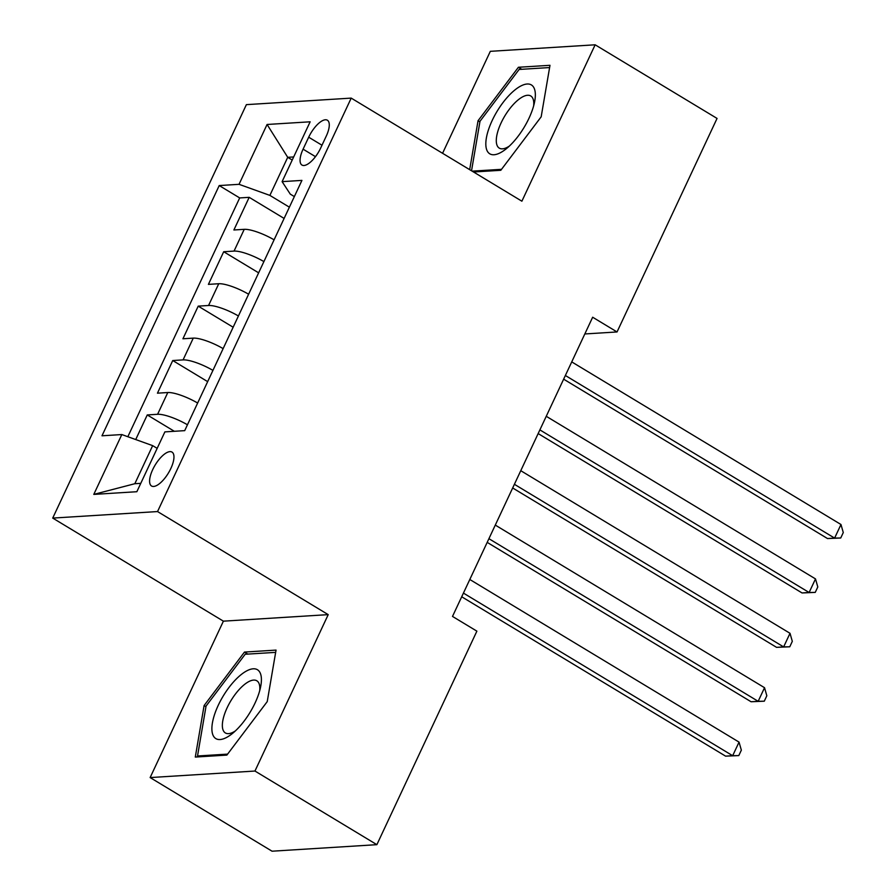 <?xml version="1.0" encoding="UTF-8"?>
<svg xmlns="http://www.w3.org/2000/svg" width="896" height="896" viewBox="0 0 896 896"><rect width="100%" height="100%" fill="white"/><g stroke="black" fill="none" stroke-linecap="round" stroke-linejoin="round"><path stroke-width="1.34" d="M170.845 468.474A19.802 7.739 -58.9 0 0 172.01 452.088A19.802 7.739 -58.9 0 0 152.712 469.605A19.802 7.739 -58.9 0 0 151.536 485.99A19.802 7.739 -58.9 0 0 170.845 468.474M150.136 777.571L254.957 771.042L328.216 614.634L223.395 621.163L150.136 777.571L272.048 851.2L376.869 844.67L476.885 631.154L452.502 616.426L592.659 317.229L617.042 331.957L717.058 118.429L595.146 44.8L490.325 51.33L442.568 153.294M223.395 621.163L52.718 518.09L246.389 104.642L351.21 98.112L157.539 511.56L52.718 518.09M274.098 239.826A24.752 5.947 -154.9 0 0 244.238 229.331L233.89 229.981L249.189 197.333L284.122 218.434M263.906 261.587A24.752 5.947 -154.9 0 0 234.046 251.093L223.698 251.731L258.63 272.832M223.698 251.731L208.41 284.379L218.747 283.73A24.752 5.947 -154.9 0 1 248.618 294.224M223.138 348.622A24.752 5.947 -154.9 0 0 193.267 338.128L182.93 338.778L198.218 306.141L233.15 327.23M197.646 403.032A24.752 5.947 -154.9 0 0 167.787 392.526L157.45 393.176L172.738 360.539L207.67 381.64M308.694 137.2L303.083 149.173A19.186 7.493 -58.9 0 0 301.952 165.043A19.186 7.493 -58.9 0 0 320.656 148.075L326.256 136.114A19.186 7.493 -58.9 0 0 327.398 120.232A19.186 7.493 -58.9 0 0 308.694 137.2L321.989 145.23M292.219 160.037L287.717 157.315L269.875 195.395L239.042 184.318L219.218 185.562L101.987 435.792L121.822 434.56L93.789 494.402L136.853 491.714L164.886 431.883L184.71 430.64L301.93 180.398L282.106 181.642L290.282 194.13L294.358 196.582M239.042 184.318L267.075 124.477L310.139 121.8L282.106 181.642M249.189 197.333L239.691 197.926L127.837 436.722M187.454 424.782A24.752 5.947 25.1 0 0 157.595 414.288L147.258 414.938L135.722 439.555M172.738 360.539L183.075 359.89A24.752 5.947 25.1 0 1 212.934 370.384M198.218 306.141L208.555 305.491A24.752 5.947 25.1 0 1 238.426 315.986M289.386 207.178L269.875 195.395M254.957 771.042L376.869 844.67M328.216 614.634L157.539 511.56M351.21 98.112L521.886 201.197L595.146 44.8M584.819 333.962L617.042 331.957M293.675 156.946L287.717 157.315L267.075 124.477M157.158 448.358L152.656 445.637L134.826 483.717L140.773 483.347M239.691 197.926L219.218 185.562M147.258 414.938L174.328 431.29M121.822 434.56L152.656 445.637M93.789 494.402L134.826 483.717M473.536 171.998L500.797 170.296L541.173 116.816L549.987 65.307L518.414 67.267L478.038 120.747L469.683 169.669M226.867 755.093L267.232 701.613L276.046 650.104L244.474 652.075L204.098 705.555L195.294 757.064L226.867 755.093M479.898 121.867L478.038 120.747M521.774 69.294L518.414 67.267M205.957 706.675L204.098 705.555M247.834 654.091L244.474 652.075M563.64 379.165L827.523 538.552L834.602 538.104L565.365 375.491M840.974 524.507L843.282 532.549L840.728 537.992L834.602 538.104L840.974 524.507L571.738 361.894M840.728 537.992L827.523 538.552M528.998 118.227A40.23 15.714 -58.9 0 0 534.576 101.998A40.23 15.714 -58.9 0 0 522.29 85.299A40.23 15.714 -58.9 0 0 492.173 120.523A40.23 15.714 -58.9 0 0 487.178 150.886A40.23 15.714 -58.9 0 0 506.374 148.691A40.23 15.714 -58.9 0 0 528.998 118.227M533.658 105.818A30.453 11.894 -58.9 0 0 530.779 95.984A30.453 11.894 -58.9 0 0 501.088 122.931A30.453 11.894 -58.9 0 0 499.285 148.131A30.453 11.894 -58.9 0 0 509.331 146.104M471.531 170.789L479.998 121.274L519.12 69.462L549.595 67.558M501.547 169.322L472.125 171.147M260.198 672.974A40.23 15.714 -58.9 0 0 228.984 687.49A40.23 15.714 -58.9 0 0 213.091 735.37A40.23 15.714 -58.9 0 0 232.434 733.488A40.23 15.714 -58.9 0 0 260.635 686.795A40.23 15.714 -58.9 0 0 260.198 672.974M259.717 690.614A30.453 11.894 -58.9 0 0 258.922 683.234A30.453 11.894 -58.9 0 0 256.838 680.792A30.453 11.894 -58.9 0 0 233.027 697.39A30.453 11.894 -58.9 0 0 223.261 730.475A30.453 11.894 -58.9 0 0 225.344 732.928A30.453 11.894 -58.9 0 0 235.39 730.912M227.606 754.118L197.523 755.989L206.058 706.082L245.179 654.259L275.654 652.366M198.923 756.84L197.523 755.989M538.16 433.574L802.043 592.95L809.122 592.502L539.885 429.89M815.494 578.906L817.802 586.947L815.248 592.39L809.122 592.502L815.494 578.906L546.246 416.293M815.248 592.39L802.043 592.95M512.669 487.973L776.563 647.349L783.642 646.912L514.394 484.288M790.014 633.304L792.31 641.346L789.768 646.789L783.642 646.912L790.014 633.304L520.766 470.691M789.768 646.789L776.563 647.349M487.189 542.371L751.072 701.747L758.162 701.31L488.914 538.686M764.534 687.702L766.83 695.744L764.288 701.187L758.162 701.31L764.534 687.702L495.286 525.09M764.288 701.187L751.072 701.747M461.709 596.77L725.592 756.146L732.67 755.709L463.434 593.096M739.043 742.112L741.35 750.154L738.797 755.586L732.67 755.709L739.043 742.112L469.806 579.488M738.797 755.586L725.592 756.146M234.046 251.093L244.238 229.331M157.595 414.288L167.787 392.526M183.075 359.89L193.267 338.128M208.555 305.491L218.747 283.73M315.47 156.654L303.083 149.173"/></g></svg>
